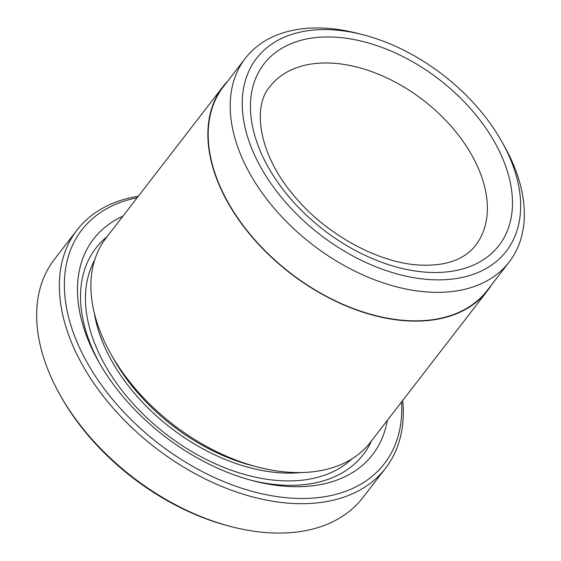 <?xml version="1.0" encoding="UTF-8"?>
<svg xmlns="http://www.w3.org/2000/svg" width="561" height="561" viewBox="0 0 561 561"><rect width="100%" height="100%" fill="white"/><g stroke="black" fill="none" stroke-linecap="round" stroke-linejoin="round"><path stroke-width="0.84" d="M362.995 34.754L357.764 33.408A166.666 106.464 37.7 0 0 322.547 28.05A166.666 106.464 37.7 0 0 245.36 58.267A166.666 106.464 37.7 0 0 269.329 202.409A166.666 106.464 37.7 0 0 431.977 292.246A166.666 106.464 37.7 0 0 509.164 262.029A166.666 106.464 37.7 0 0 504.823 146.989L502.193 142.27A157.76 100.77 37.7 0 0 362.995 34.754A157.76 100.77 37.7 0 0 329.658 29.684A157.76 100.77 37.7 0 0 252.226 149.682A157.76 100.77 37.7 0 0 433.246 279.764A157.76 100.77 37.7 0 0 502.193 142.27M509.164 262.029L487.172 290.507A166.666 106.464 -142.3 0 1 409.986 320.724A166.666 106.464 -142.3 0 1 247.331 230.887A166.666 106.464 -142.3 0 1 223.362 86.752L245.36 58.267M491.513 284.883A167.038 106.702 -142.3 0 1 487.467 290.731L370.498 442.173A167.038 106.702 -142.3 0 1 293.137 472.46A167.038 106.702 -142.3 0 1 257.843 467.089A167.038 106.702 -142.3 0 1 110.461 353.255A167.038 106.702 -142.3 0 1 106.099 237.962L223.068 86.52A167.038 106.702 -142.3 0 1 227.71 81.121M387.3 420.42A176.315 112.628 -142.3 0 1 290.949 486.597A176.315 112.628 -142.3 0 1 253.691 480.931A176.315 112.628 -142.3 0 1 98.119 360.772A176.315 112.628 -142.3 0 1 122.901 216.209M371.515 440.848A168.896 107.887 -142.3 0 1 285.016 485.23A168.896 107.887 -142.3 0 1 251.489 480.349M99.241 362.757A168.896 107.887 -142.3 0 1 107.123 236.637M137.165 197.745A191.168 122.109 37.7 0 0 84.438 357.673A191.168 122.109 37.7 0 0 295.822 498.364A191.168 122.109 37.7 0 0 401.557 401.957M402.707 400.47A194.877 124.479 -142.3 0 1 385.547 468.232A194.877 124.479 -142.3 0 1 295.296 503.568A194.877 124.479 -142.3 0 1 105.11 398.52A194.877 124.479 -142.3 0 1 77.088 229.982A194.877 124.479 -142.3 0 1 138.315 196.259M77.088 229.982L54.389 259.371A194.877 124.479 37.7 0 0 59.473 393.878A194.877 124.479 37.7 0 0 231.42 526.688A194.877 124.479 37.7 0 0 272.597 532.95A194.877 124.479 37.7 0 0 362.848 497.614L385.547 468.232M487.467 290.731A167.038 106.702 -142.3 0 1 410.105 321.018A167.038 106.702 -142.3 0 1 247.085 230.978A167.038 106.702 -142.3 0 1 223.068 86.52M231.42 526.688L229.239 526.127A191.168 122.109 -142.3 0 1 60.567 395.849L59.473 393.878M257.843 467.089L252.394 465.686A157.76 100.77 -142.3 0 1 113.196 358.17L110.461 353.255M301.012 472.544A157.76 100.77 -142.3 0 1 283.978 473.014A157.76 100.77 -142.3 0 1 94.276 312.87M351.845 458.926A163.328 104.325 -142.3 0 1 283.193 480.819A163.328 104.325 -142.3 0 1 128.806 398.843A163.328 104.325 -142.3 0 1 94.606 260.241M332.708 37.04A148.476 94.844 -142.3 0 1 503.084 159.471A148.476 94.844 -142.3 0 1 430.196 272.408A148.476 94.844 -142.3 0 1 259.827 149.976A148.476 94.844 -142.3 0 1 332.708 37.04M475.546 245.438A129.921 82.986 37.7 0 0 456.864 133.083A129.921 82.986 37.7 0 0 330.071 63.056A129.921 82.986 37.7 0 0 269.904 86.611C252.212 106.52 258.221 154.219 294.357 196.098C326.867 235.62 381.157 264.28 422.195 265.164C437.994 265.591 450.89 263.081 460.869 257.632C466.927 254.371 471.822 250.304 475.546 245.438"/></g></svg>
